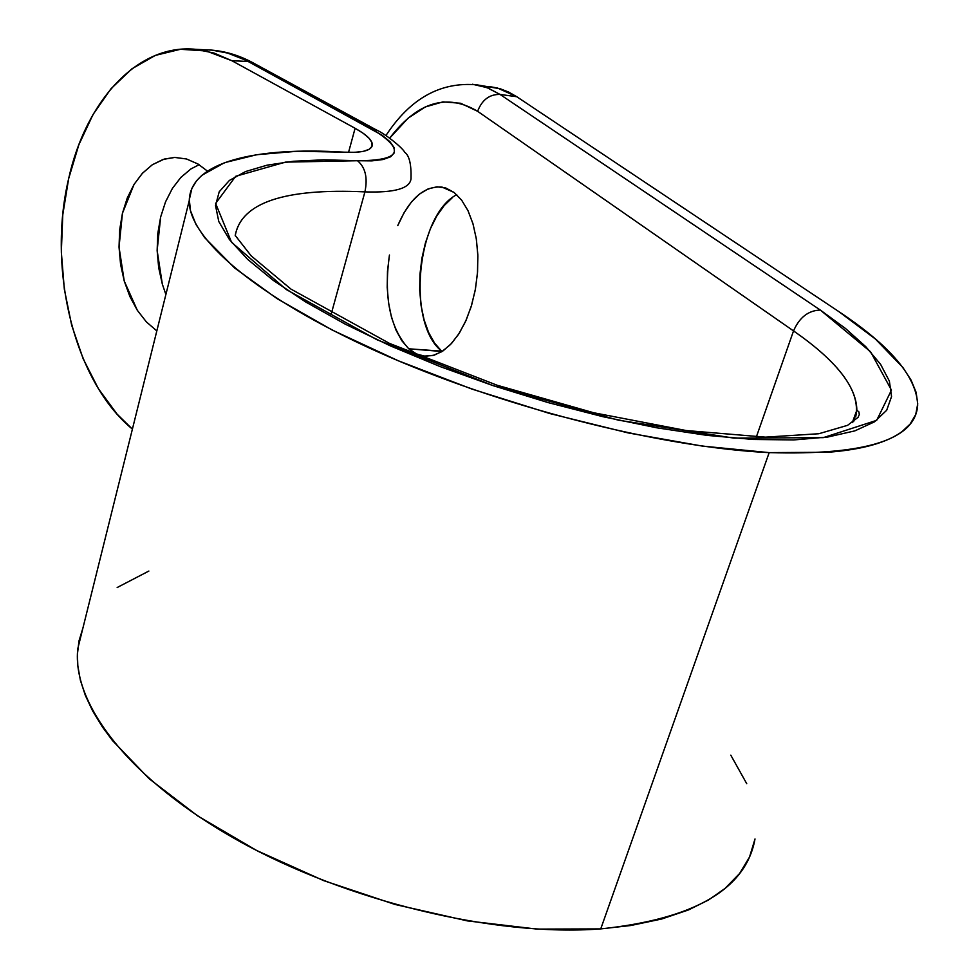 <?xml version="1.0" encoding="UTF-8"?>
<svg xmlns="http://www.w3.org/2000/svg" width="979" height="979" viewBox="0 0 979 979"><rect width="100%" height="100%" fill="white"/><g stroke="black" fill="none" stroke-linecap="round" stroke-linejoin="round"><path stroke-width="1.47" d="M456.74 194.686C416.577 215.245 406.334 323.4 441.651 351.155L408.769 348.793C390.034 328.381 383.597 297.126 389.446 255.029L387.488 271.293L387.194 287.349L388.541 302.841L391.49 317.233L395.944 329.996L401.769 340.655L408.769 348.793L416.699 354.08L425.265 356.258L434.174 355.193L443.059 350.861L451.588 343.384L459.396 333.019L466.163 320.133L471.597 305.24L475.451 288.94L477.556 271.917L477.838 254.87L476.259 238.509L472.906 223.542L467.938 210.546L461.574 200.059L454.097 192.459L461.66 200.169L468.084 210.84L473.065 224.056L476.381 239.28L477.874 255.886L477.471 273.165L475.194 290.371L471.132 306.757L465.49 321.65L458.502 334.414L450.475 344.559L441.774 351.694L432.755 355.573L423.772 356.111L415.989 353.749L408.769 348.793L442.055 351.51M198.027 164.019L207.45 171.117L198.027 164.019L186.512 158.977L174.764 157.435L163.224 159.393L152.332 164.741L142.493 173.197L134.05 184.419L127.282 197.954L122.436 213.287L119.658 229.869L119.034 247.1L120.576 264.354L124.235 281.034L129.889 296.539L137.329 310.319L146.336 321.858L156.567 330.706L146.336 321.858L137.329 310.319L124.235 281.034L119.034 247.1L122.436 213.287L134.05 184.419L142.285 173.418L152.332 164.741L164.288 159.063L174.764 157.435L186.512 158.977L198.027 164.019M472.453 84.243L487.028 87.645L500.049 94.437L516.777 96.725L839.064 311.763C890.633 345.979 916.833 377.123 917.678 405.171C915.512 439.571 866.011 455.382 769.176 452.628L827.904 452.274C845.269 450.94 860.186 448.504 872.632 444.968C885.04 441.419 894.879 436.94 902.149 431.519L910.066 424.14L915.744 414.484L917.727 403.837L916.124 392.359L911.119 380.17L902.871 367.455L875.336 338.967L839.064 311.763L516.777 96.725L500.049 94.437C489.5 94.217 482.023 99.834 477.617 111.3C446.84 92.956 417.531 101.902 389.679 138.137L408.096 118.178L425.204 106.992L442.936 101.877L460.644 103.26L477.617 111.3L793.528 330.914C835.503 360.015 856.601 386.436 856.845 410.189L858.901 411.914L859.317 414.496L858.069 417.335L847.557 425.339L818.848 433.734L765.48 437.148L686.206 430.54L593.776 412.771L497.234 385.273L389.507 343.409L290.934 289.086L251.175 255.862L235.229 235.462C241.287 202.665 284.51 188.127 364.922 191.872L331.208 314.051L364.922 191.872C394.464 192.875 409.834 188.531 411.009 178.827M77.806 648.612L82.958 627.894L78.981 641L77.414 654.241L77.818 665.842L80.413 680.368L85.357 695.457L92.711 711.06L102.452 727.005L112.438 740.516L149.077 778.684L197.77 815.984L256.792 850.567L323.596 880.598L395.002 904.461L467.387 920.896L537.092 929.108L600.739 928.9C694.576 919.061 745.998 889.091 755.005 838.966L749.51 857.09L739.549 873.562L724.962 888.504L708.466 900.019L688.506 909.932L661.682 919.012L630.782 925.51L600.739 928.9L769.176 452.628L600.739 928.9C494.701 937.013 346.382 901.182 237.897 840.459C129.191 779.651 71.553 703.485 77.806 648.612L189.277 200.45C190.159 162.22 254.944 146.556 344.094 152.173L297.212 151.255L256.853 154.694L224.558 162.673L201.919 175.278L196.449 180.907L191.884 188.409L189.302 199.692L190.501 210.693L195.996 224.485L204.513 237.505L234.617 267.989L277.057 298.632L332.26 330.058L398.233 360.749L472.037 389.116L550.039 413.603L628.212 432.926L702.481 446.106L769.176 452.628C659.21 447.33 498.225 406.065 377.209 351.596C255.898 297.041 187.907 237.616 189.277 200.438M355.096 128.286C366.44 134.588 372.191 140.083 372.35 144.77C371.702 150.582 362.279 153.042 344.094 152.173L354.863 152.32L363.319 151.353L369.107 149.334L372.008 146.36L371.959 142.579L368.985 138.174L363.27 133.34L355.096 128.286L348.548 152.369L355.096 128.286L231.876 60.722L355.096 128.286M385.91 135.591C410.152 98.5 440.489 81.587 476.932 84.855L500.306 88.795L508.664 92.075L516.777 96.725L497.467 88L489.304 86.568M441.651 351.155L434.541 343.066L428.618 332.481L424.078 319.815L421.068 305.534L419.685 290.151L419.967 274.23L421.9 258.309L425.412 242.963L430.405 228.731L436.707 216.126L444.111 205.639L452.335 197.66M475.415 84.61L487.946 88L500.049 94.437L820.353 310.074L845.489 328.479L865.779 346.688L880.611 364.359L889.373 381.1L891.551 396.544L886.693 410.25L874.492 421.839L854.826 430.882L827.769 437.026L793.663 439.95L753.108 439.436L707.009 435.374L656.505 427.75L602.978 416.711L547.995 402.553L493.147 385.665L440.085 366.562L390.315 345.844L345.208 324.135L305.852 302.07L273.104 280.263L247.528 259.264L229.416 239.549L218.794 221.548L215.515 205.553L219.21 191.786L229.429 180.417L245.607 171.533L267.145 165.157L293.406 161.266L323.743 159.81L357.506 160.727L285.464 162.122L235.67 176.306L215.625 203.436L231.546 242.278L286.284 289.539L376.903 339.713L493.147 385.665L618.495 420.199L733.969 438.127L823.315 437.637L876.694 420.334L891.453 390.107L870.6 351.816L820.353 310.074C808.421 310.416 799.476 317.355 793.528 330.914L477.617 111.3C482.023 99.834 489.5 94.217 500.049 94.437L820.353 310.074C808.421 310.416 799.476 317.355 793.528 330.914L756.351 436.94L793.528 330.914C839.615 362.891 860.382 391.319 855.842 416.197M454.097 192.459L445.8 187.992L437.038 186.805L428.166 188.874L419.501 194.05L411.364 202.115L404.07 212.712L397.755 225.611C409.491 198.602 424.237 185.753 441.982 187.062L454.097 192.459M852.293 422.634L856.845 410.189L853.639 421.704M209.922 49.966C222.857 50.871 235.584 54.714 248.103 61.469L371.384 128.641L376.303 129.913C384.294 133.254 402.014 147.119 404.768 152.308C409.32 155.588 411.413 164.386 411.021 178.692C409.981 188.482 394.61 192.875 364.922 191.872C367.835 177.713 365.363 167.336 357.506 160.727L371.873 160.874L383.083 159.528L390.682 156.762L394.39 152.748L394.145 147.67L390.034 141.784L382.312 135.347L248.103 61.469L231.876 60.722L248.103 61.469L245.57 60.147L227.617 53.062L212.002 50.137C226.137 51.422 239.818 55.656 253.047 62.827L248.103 61.469L253.267 62.95M165.879 294.52L162.343 284.179L158.671 267.634L157.142 250.526L157.803 233.467L160.642 217.032L165.549 201.833L172.39 188.433L180.931 177.334L190.881 168.963L180.736 177.542L172.39 188.433L165.512 201.931L160.642 217.032L157.142 250.526L162.343 284.179L165.879 294.52M132.398 429.12L117.101 414.154L98.426 388.736L83.142 358.742L71.663 325.199L64.333 289.246L61.334 252.044L62.778 214.78L68.652 178.643L78.822 144.831L93.029 114.531L110.896 88.844L131.884 68.824L155.331 55.399L180.454 49.28L206.3 50.981L231.876 60.722L213.985 53.037L195.812 49.329C138.088 43.284 85.773 100.702 68.652 178.643C46.955 269.69 74.514 381.663 132.398 429.108M148.869 571.051L117.174 587.522M746.744 783.714L730.787 755.152M376.303 129.913L253.047 62.827M376.523 130.023L371.384 128.641C406.163 149.958 401.537 160.654 357.506 160.727C365.363 167.336 367.835 177.713 364.922 191.872C284.24 188.115 241.005 202.751 235.229 235.755M199.104 164.692L190.881 168.963M423.772 356.111L426.501 356.307M371.787 146.813L372.35 144.77M195.861 49.329L212.002 50.137"/></g></svg>
